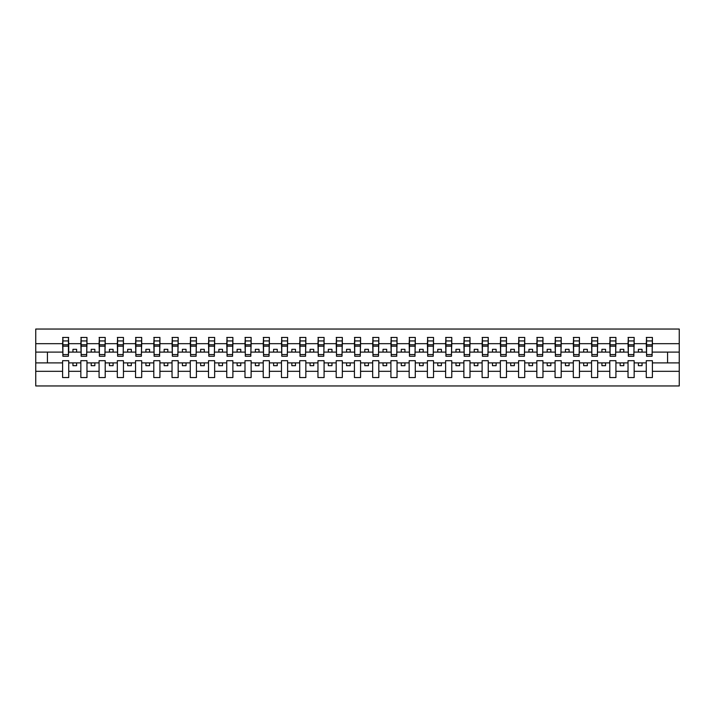 <?xml version="1.0" encoding="UTF-8"?>
<svg xmlns="http://www.w3.org/2000/svg" width="715" height="715" viewBox="0 0 715 715"><rect width="100%" height="100%" fill="white"/><g stroke="black" fill="none" stroke-linecap="round" stroke-linejoin="round"><path stroke-width="1.07" d="M646.271 371.326L634.16 371.326L634.16 360.709L628.029 360.709L628.029 371.326L615.919 371.326L615.919 360.709L609.797 360.709L609.797 371.326L597.677 371.326L597.677 360.709L591.555 360.709L591.555 371.326L579.445 371.326L579.445 360.709L573.314 360.709L573.314 371.326L561.203 371.326L561.203 360.709L555.072 360.709L555.072 371.326L542.962 371.326L542.962 360.709L536.831 360.709L536.831 371.326L524.721 371.326L524.721 360.709L518.59 360.709L518.59 371.326L506.479 371.326L506.479 360.709L500.357 360.709L500.357 371.326L488.247 371.326L488.247 360.709L482.116 360.709L482.116 371.326L470.005 371.326L470.005 360.709L463.874 360.709L463.874 371.326L451.764 371.326L451.764 360.709L445.633 360.709L445.633 371.326L433.522 371.326L433.522 360.709L427.391 360.709L427.391 371.326L415.281 371.326L415.281 360.709L409.159 360.709L409.159 371.326L397.04 371.326L397.04 360.709L390.917 360.709L390.917 371.326L378.807 371.326L378.807 360.709L372.676 360.709L372.676 371.326L360.566 371.326L360.566 360.709L354.434 360.709L354.434 371.326L342.324 371.326L342.324 360.709L336.193 360.709L336.193 371.326L324.083 371.326L324.083 360.709L317.961 360.709L317.961 371.326L305.841 371.326L305.841 360.709L299.719 360.709L299.719 371.326L287.609 371.326L287.609 360.709L281.478 360.709L281.478 371.326L269.367 371.326L269.367 360.709L263.236 360.709L263.236 371.326L251.126 371.326L251.126 360.709L244.995 360.709L244.995 371.326L232.884 371.326L232.884 360.709L226.753 360.709L226.753 371.326L214.643 371.326L214.643 360.709L208.521 360.709L208.521 371.326L196.411 371.326L196.411 360.709L190.279 360.709L190.279 371.326L178.169 371.326L178.169 360.709L172.038 360.709L172.038 371.326L159.928 371.326L159.928 360.709L153.797 360.709L153.797 371.326L141.686 371.326L141.686 360.709L135.555 360.709L135.555 371.326L123.445 371.326L123.445 360.709L117.323 360.709L117.323 371.326L105.203 371.326L105.203 360.709L99.081 360.709L99.081 371.326L86.971 371.326L86.971 360.709L80.84 360.709L80.84 371.326L68.729 371.326L68.729 360.709L62.598 360.709L62.598 371.326L35.75 371.326L35.75 385.957L679.25 385.957L679.25 371.326L652.402 371.326L652.402 377.565L646.271 377.565L646.271 362.898L638.397 362.898L638.397 365.669L642.043 365.669L642.043 362.898M652.402 371.326L652.402 360.709L646.271 360.709L646.271 362.898M628.029 371.326L628.029 377.565L634.16 377.565L634.16 371.326M609.797 371.326L609.797 377.565L615.919 377.565L615.919 371.326M591.555 371.326L591.555 377.565L597.677 377.565L597.677 371.326M573.314 371.326L573.314 377.565L579.445 377.565L579.445 371.326M555.072 371.326L555.072 377.565L561.203 377.565L561.203 371.326M536.831 371.326L536.831 377.565L542.962 377.565L542.962 371.326M518.59 371.326L518.59 377.565L524.721 377.565L524.721 371.326M500.357 371.326L500.357 377.565L506.479 377.565L506.479 371.326M482.116 371.326L482.116 377.565L488.247 377.565L488.247 371.326M463.874 371.326L463.874 377.565L470.005 377.565L470.005 371.326M445.633 371.326L445.633 377.565L451.764 377.565L451.764 371.326M427.391 371.326L427.391 377.565L433.522 377.565L433.522 371.326M409.159 371.326L409.159 377.565L415.281 377.565L415.281 371.326M390.917 371.326L390.917 377.565L397.04 377.565L397.04 371.326M372.676 371.326L372.676 377.565L378.807 377.565L378.807 371.326M354.434 371.326L354.434 377.565L360.566 377.565L360.566 371.326M336.193 371.326L336.193 377.565L342.324 377.565L342.324 371.326M317.961 371.326L317.961 377.565L324.083 377.565L324.083 371.326M299.719 371.326L299.719 377.565L305.841 377.565L305.841 371.326M281.478 371.326L281.478 377.565L287.609 377.565L287.609 371.326M263.236 371.326L263.236 377.565L269.367 377.565L269.367 371.326M244.995 371.326L244.995 377.565L251.126 377.565L251.126 371.326M226.753 371.326L226.753 377.565L232.884 377.565L232.884 371.326M208.521 371.326L208.521 377.565L214.643 377.565L214.643 371.326M190.279 371.326L190.279 377.565L196.411 377.565L196.411 371.326M172.038 371.326L172.038 377.565L178.169 377.565L178.169 371.326M153.797 371.326L153.797 377.565L159.928 377.565L159.928 371.326M135.555 371.326L135.555 377.565L141.686 377.565L141.686 371.326M117.323 371.326L117.323 377.565L123.445 377.565L123.445 371.326M99.081 371.326L99.081 377.565L105.203 377.565L105.203 371.326M80.84 371.326L80.84 377.565L86.971 377.565L86.971 371.326M646.566 354.56L652.107 354.56L652.107 356.258L646.566 356.258L646.566 337.435L646.271 343.674L634.16 343.674L633.865 354.291M646.566 354.291L646.271 343.674M628.324 354.56L633.865 354.56L633.865 356.258L628.324 356.258L628.324 337.435L628.029 343.674L615.919 343.674L615.633 354.291M628.324 354.291L628.029 343.674M610.083 354.56L615.633 354.56L615.633 356.258L610.083 356.258L610.083 337.435L609.797 343.674L597.677 343.674L597.391 354.291M610.083 354.291L609.797 343.674M591.841 354.56L597.391 354.56L597.391 356.258L591.841 356.258L591.841 337.435L591.555 343.674L579.445 343.674L579.15 354.291M591.841 354.291L591.555 343.674M573.609 354.56L579.15 354.56L579.15 356.258L573.609 356.258L573.609 337.435L573.314 343.674L561.203 343.674L560.909 354.291M573.609 354.291L573.314 343.674M555.367 354.56L560.909 354.56L560.909 356.258L555.367 356.258L555.367 337.435L555.072 343.674L542.962 343.674L542.667 354.291M555.367 354.291L555.072 343.674M537.126 354.56L542.667 354.56L542.667 356.258L537.126 356.258L537.126 337.435L536.831 343.674L524.721 343.674L524.435 354.291M537.126 354.291L536.831 343.674M518.884 354.56L524.435 354.56L524.435 356.258L518.884 356.258L518.884 337.435L518.59 343.674L506.479 343.674L506.193 354.291M518.884 354.291L518.59 343.674M500.643 354.56L506.193 354.56L506.193 356.258L500.643 356.258L500.643 337.435L500.357 343.674L488.247 343.674L487.952 354.291M500.643 354.291L500.357 343.674M482.411 354.56L487.952 354.56L487.952 356.258L482.411 356.258L482.411 337.435L482.116 343.674L470.005 343.674L469.71 354.291M482.411 354.291L482.116 343.674M464.169 354.56L469.71 354.56L469.71 356.258L464.169 356.258L464.169 337.435L463.874 343.674L451.764 343.674L451.469 354.291M464.169 354.291L463.874 343.674M445.928 354.56L451.469 354.56L451.469 356.258L445.928 356.258L445.928 337.435L445.633 343.674L433.522 343.674L433.227 354.291M445.928 354.291L445.633 343.674M427.686 354.56L433.227 354.56L433.227 356.258L427.686 356.258L427.686 337.435L427.391 343.674L415.281 343.674L414.995 354.291M427.686 354.291L427.391 343.674M409.445 354.56L414.995 354.56L414.995 356.258L409.445 356.258L409.445 337.435L409.159 343.674L397.04 343.674L396.754 354.291M409.445 354.291L409.159 343.674M391.203 354.56L396.754 354.56L396.754 356.258L391.203 356.258L391.203 337.435L390.917 343.674L378.807 343.674L378.512 354.291M391.203 354.291L390.917 343.674M372.971 354.56L378.512 354.56L378.512 356.258L372.971 356.258L372.971 337.435L372.676 343.674L360.566 343.674L360.271 354.291M372.971 354.291L372.676 343.674M354.729 354.56L360.271 354.56L360.271 356.258L354.729 356.258L354.729 337.435L354.434 343.674L342.324 343.674L342.029 354.291M354.729 354.291L354.434 343.674M336.488 354.56L342.029 354.56L342.029 356.258L336.488 356.258L336.488 337.435L336.193 343.674L324.083 343.674L323.797 354.291M336.488 354.291L336.193 343.674M318.247 354.56L323.797 354.56L323.797 356.258L318.247 356.258L318.247 337.435L317.961 343.674L305.841 343.674L305.555 354.291M318.247 354.291L317.961 343.674M300.005 354.56L305.555 354.56L305.555 356.258L300.005 356.258L300.005 337.435L299.719 343.674L287.609 343.674L287.314 354.291M300.005 354.291L299.719 343.674M281.773 354.56L287.314 354.56L287.314 356.258L281.773 356.258L281.773 337.435L281.478 343.674L269.367 343.674L269.072 354.291M281.773 354.291L281.478 343.674M263.531 354.56L269.072 354.56L269.072 356.258L263.531 356.258L263.531 337.435L263.236 343.674L251.126 343.674L250.831 354.291M263.531 354.291L263.236 343.674M245.29 354.56L250.831 354.56L250.831 356.258L245.29 356.258L245.29 337.435L244.995 343.674L232.884 343.674L232.59 354.291M245.29 354.291L244.995 343.674M227.048 354.56L232.59 354.56L232.59 356.258L227.048 356.258L227.048 337.435L226.753 343.674L214.643 343.674L214.357 354.291M227.048 354.291L226.753 343.674M208.807 354.56L214.357 354.56L214.357 356.258L208.807 356.258L208.807 337.435L208.521 343.674L196.411 343.674L196.116 354.291M208.807 354.291L208.521 343.674M190.565 354.56L196.116 354.56L196.116 356.258L190.565 356.258L190.565 337.435L190.279 343.674L178.169 343.674L177.874 354.291M190.565 354.291L190.279 343.674M172.333 354.56L177.874 354.56L177.874 356.258L172.333 356.258L172.333 337.435L172.038 343.674L159.928 343.674L159.633 354.291M172.333 354.291L172.038 343.674M154.091 354.56L159.633 354.56L159.633 356.258L154.091 356.258L154.091 337.435L153.797 343.674L141.686 343.674L141.391 354.291M154.091 354.291L153.797 343.674M135.85 354.56L141.391 354.56L141.391 356.258L135.85 356.258L135.85 337.435L135.555 343.674L123.445 343.674L123.159 354.291M135.85 354.291L135.555 343.674M117.609 354.56L123.159 354.56L123.159 356.258L117.609 356.258L117.609 337.435L117.323 343.674L105.203 343.674L104.917 354.291M117.609 354.291L117.323 343.674M99.367 354.56L104.917 354.56L104.917 356.258L99.367 356.258L99.367 337.435L99.081 343.674L86.971 343.674L86.676 354.291M99.367 354.291L99.081 343.674M81.135 354.56L86.676 354.56L86.676 356.258L81.135 356.258L81.135 337.435L80.84 343.674L68.729 343.674L68.434 337.435L68.434 356.258L62.893 356.258L62.893 346.194L68.434 346.194M81.135 354.291L80.84 343.674M62.598 371.326L62.598 377.565L68.729 377.565L68.729 371.326M62.893 346.194L62.893 337.435L62.598 343.674L35.75 343.674L35.75 329.043L679.25 329.043L679.25 343.674L652.402 343.674L652.107 354.291M62.893 354.291L62.598 343.674M646.271 337.435L652.402 337.435L652.402 343.674M628.029 337.435L634.16 337.435L634.16 343.674M609.797 337.435L615.919 337.435L615.919 343.674M591.555 337.435L597.677 337.435L597.677 343.674M573.314 337.435L579.445 337.435L579.445 343.674M555.072 337.435L561.203 337.435L561.203 343.674M536.831 337.435L542.962 337.435L542.962 343.674M518.59 337.435L524.721 337.435L524.721 343.674M500.357 337.435L506.479 337.435L506.479 343.674M482.116 337.435L488.247 337.435L488.247 343.674M463.874 337.435L470.005 337.435L470.005 343.674M445.633 337.435L451.764 337.435L451.764 343.674M427.391 337.435L433.522 337.435L433.522 343.674M409.159 337.435L415.281 337.435L415.281 343.674M390.917 337.435L397.04 337.435L397.04 343.674M372.676 337.435L378.807 337.435L378.807 343.674M354.434 337.435L360.566 337.435L360.566 343.674M336.193 337.435L342.324 337.435L342.324 343.674M317.961 337.435L324.083 337.435L324.083 343.674M299.719 337.435L305.841 337.435L305.841 343.674M281.478 337.435L287.609 337.435L287.609 343.674M263.236 337.435L269.367 337.435L269.367 343.674M244.995 337.435L251.126 337.435L251.126 343.674M226.753 337.435L232.884 337.435L232.884 343.674M208.521 337.435L214.643 337.435L214.643 343.674M190.279 337.435L196.411 337.435L196.411 343.674M172.038 337.435L178.169 337.435L178.169 343.674M153.797 337.435L159.928 337.435L159.928 343.674M135.555 337.435L141.686 337.435L141.686 343.674M117.323 337.435L123.445 337.435L123.445 343.674M99.081 337.435L105.203 337.435L105.203 343.674M80.84 337.435L86.971 337.435L86.971 343.674M62.598 337.435L68.729 337.435M638.397 362.898L634.16 362.898M646.271 352.102L642.043 352.102L642.043 349.331L638.397 349.331L638.397 352.102L634.16 352.102M638.397 352.102L642.043 352.102M623.802 365.669L623.802 362.898L620.155 362.898L620.155 365.669L623.802 365.669M620.155 362.898L615.919 362.898M628.029 362.898L623.802 362.898M628.029 352.102L623.802 352.102L623.802 349.331L620.155 349.331L620.155 352.102L615.919 352.102M620.155 352.102L623.802 352.102M605.56 365.669L605.56 362.898L601.914 362.898L601.914 365.669L605.56 365.669M601.914 362.898L597.677 362.898M609.797 362.898L605.56 362.898M609.797 352.102L605.56 352.102L605.56 349.331L601.914 349.331L601.914 352.102L597.677 352.102M601.914 352.102L605.56 352.102M587.319 365.669L587.319 362.898L583.672 362.898L583.672 365.669L587.319 365.669M583.672 362.898L579.445 362.898M591.555 362.898L587.319 362.898M591.555 352.102L587.319 352.102L587.319 349.331L583.672 349.331L583.672 352.102L579.445 352.102M583.672 352.102L587.319 352.102M569.077 365.669L569.077 362.898L565.431 362.898L565.431 365.669L569.077 365.669M565.431 362.898L561.203 362.898M573.314 362.898L569.077 362.898M573.314 352.102L569.077 352.102L569.077 349.331L565.431 349.331L565.431 352.102L561.203 352.102M565.431 352.102L569.077 352.102M550.845 365.669L550.845 362.898L547.19 362.898L547.19 365.669L550.845 365.669M547.19 362.898L542.962 362.898M555.072 362.898L550.845 362.898M555.072 352.102L550.845 352.102L550.845 349.331L547.19 349.331L547.19 352.102L542.962 352.102M547.19 352.102L550.845 352.102M532.603 365.669L532.603 362.898L528.957 362.898L528.957 365.669L532.603 365.669M528.957 362.898L524.721 362.898M536.831 362.898L532.603 362.898M536.831 352.102L532.603 352.102L532.603 349.331L528.957 349.331L528.957 352.102L524.721 352.102M528.957 352.102L532.603 352.102M514.362 365.669L514.362 362.898L510.716 362.898L510.716 365.669L514.362 365.669M510.716 362.898L506.479 362.898M518.59 362.898L514.362 362.898M518.59 352.102L514.362 352.102L514.362 349.331L510.716 349.331L510.716 352.102L506.479 352.102M510.716 352.102L514.362 352.102M496.121 365.669L496.121 362.898L492.474 362.898L492.474 365.669L496.121 365.669M492.474 362.898L488.247 362.898M500.357 362.898L496.121 362.898M500.357 352.102L496.121 352.102L496.121 349.331L492.474 349.331L492.474 352.102L488.247 352.102M492.474 352.102L496.121 352.102M477.879 365.669L477.879 362.898L474.233 362.898L474.233 365.669L477.879 365.669M474.233 362.898L470.005 362.898M482.116 362.898L477.879 362.898M482.116 352.102L477.879 352.102L477.879 349.331L474.233 349.331L474.233 352.102L470.005 352.102M474.233 352.102L477.879 352.102M459.647 365.669L459.647 362.898L455.991 362.898L455.991 365.669L459.647 365.669M455.991 362.898L451.764 362.898M463.874 362.898L459.647 362.898M463.874 352.102L459.647 352.102L459.647 349.331L455.991 349.331L455.991 352.102L451.764 352.102M455.991 352.102L459.647 352.102M441.405 365.669L441.405 362.898L437.759 362.898L437.759 365.669L441.405 365.669M437.759 362.898L433.522 362.898M445.633 362.898L441.405 362.898M445.633 352.102L441.405 352.102L441.405 349.331L437.759 349.331L437.759 352.102L433.522 352.102M437.759 352.102L441.405 352.102M423.164 365.669L423.164 362.898L419.517 362.898L419.517 365.669L423.164 365.669M419.517 362.898L415.281 362.898M427.391 362.898L423.164 362.898M427.391 352.102L423.164 352.102L423.164 349.331L419.517 349.331L419.517 352.102L415.281 352.102M419.517 352.102L423.164 352.102M404.922 365.669L404.922 362.898L401.276 362.898L401.276 365.669L404.922 365.669M401.276 362.898L397.04 362.898M409.159 362.898L404.922 362.898M409.159 352.102L404.922 352.102L404.922 349.331L401.276 349.331L401.276 352.102L397.04 352.102M401.276 352.102L404.922 352.102M386.681 365.669L386.681 362.898L383.034 362.898L383.034 365.669L386.681 365.669M383.034 362.898L378.807 362.898M390.917 362.898L386.681 362.898M390.917 352.102L386.681 352.102L386.681 349.331L383.034 349.331L383.034 352.102L378.807 352.102M383.034 352.102L386.681 352.102M368.44 365.669L368.44 362.898L364.793 362.898L364.793 365.669L368.44 365.669M364.793 362.898L360.566 362.898M372.676 362.898L368.44 362.898M372.676 352.102L368.44 352.102L368.44 349.331L364.793 349.331L364.793 352.102L360.566 352.102M364.793 352.102L368.44 352.102M350.207 365.669L350.207 362.898L346.56 362.898L346.56 365.669L350.207 365.669M346.56 362.898L342.324 362.898M354.434 362.898L350.207 362.898M354.434 352.102L350.207 352.102L350.207 349.331L346.56 349.331L346.56 352.102L342.324 352.102M346.56 352.102L350.207 352.102M331.966 365.669L331.966 362.898L328.319 362.898L328.319 365.669L331.966 365.669M328.319 362.898L324.083 362.898M336.193 362.898L331.966 362.898M336.193 352.102L331.966 352.102L331.966 349.331L328.319 349.331L328.319 352.102L324.083 352.102M328.319 352.102L331.966 352.102M313.724 365.669L313.724 362.898L310.078 362.898L310.078 365.669L313.724 365.669M310.078 362.898L305.841 362.898M317.961 362.898L313.724 362.898M317.961 352.102L313.724 352.102L313.724 349.331L310.078 349.331L310.078 352.102L305.841 352.102M310.078 352.102L313.724 352.102M295.483 365.669L295.483 362.898L291.836 362.898L291.836 365.669L295.483 365.669M291.836 362.898L287.609 362.898M299.719 362.898L295.483 362.898M299.719 352.102L295.483 352.102L295.483 349.331L291.836 349.331L291.836 352.102L287.609 352.102M291.836 352.102L295.483 352.102M277.241 365.669L277.241 362.898L273.595 362.898L273.595 365.669L277.241 365.669M273.595 362.898L269.367 362.898M281.478 362.898L277.241 362.898M281.478 352.102L277.241 352.102L277.241 349.331L273.595 349.331L273.595 352.102L269.367 352.102M273.595 352.102L277.241 352.102M259.009 365.669L259.009 362.898L255.353 362.898L255.353 365.669L259.009 365.669M255.353 362.898L251.126 362.898M263.236 362.898L259.009 362.898M263.236 352.102L259.009 352.102L259.009 349.331L255.353 349.331L255.353 352.102L251.126 352.102M255.353 352.102L259.009 352.102M240.767 365.669L240.767 362.898L237.121 362.898L237.121 365.669L240.767 365.669M237.121 362.898L232.884 362.898M244.995 362.898L240.767 362.898M244.995 352.102L240.767 352.102L240.767 349.331L237.121 349.331L237.121 352.102L232.884 352.102M237.121 352.102L240.767 352.102M222.526 365.669L222.526 362.898L218.879 362.898L218.879 365.669L222.526 365.669M218.879 362.898L214.643 362.898M226.753 362.898L222.526 362.898M226.753 352.102L222.526 352.102L222.526 349.331L218.879 349.331L218.879 352.102L214.643 352.102M218.879 352.102L222.526 352.102M204.284 365.669L204.284 362.898L200.638 362.898L200.638 365.669L204.284 365.669M200.638 362.898L196.411 362.898M208.521 362.898L204.284 362.898M208.521 352.102L204.284 352.102L204.284 349.331L200.638 349.331L200.638 352.102L196.411 352.102M200.638 352.102L204.284 352.102M186.043 365.669L186.043 362.898L182.397 362.898L182.397 365.669L186.043 365.669M182.397 362.898L178.169 362.898M190.279 362.898L186.043 362.898M190.279 352.102L186.043 352.102L186.043 349.331L182.397 349.331L182.397 352.102L178.169 352.102M182.397 352.102L186.043 352.102M167.81 365.669L167.81 362.898L164.155 362.898L164.155 365.669L167.81 365.669M164.155 362.898L159.928 362.898M172.038 362.898L167.81 362.898M172.038 352.102L167.81 352.102L167.81 349.331L164.155 349.331L164.155 352.102L159.928 352.102M164.155 352.102L167.81 352.102M149.569 365.669L149.569 362.898L145.923 362.898L145.923 365.669L149.569 365.669M145.923 362.898L141.686 362.898M153.797 362.898L149.569 362.898M153.797 352.102L149.569 352.102L149.569 349.331L145.923 349.331L145.923 352.102L141.686 352.102M145.923 352.102L149.569 352.102M131.328 365.669L131.328 362.898L127.681 362.898L127.681 365.669L131.328 365.669M127.681 362.898L123.445 362.898M135.555 362.898L131.328 362.898M135.555 352.102L131.328 352.102L131.328 349.331L127.681 349.331L127.681 352.102L123.445 352.102M127.681 352.102L131.328 352.102M113.086 365.669L113.086 362.898L109.44 362.898L109.44 365.669L113.086 365.669M109.44 362.898L105.203 362.898M117.323 362.898L113.086 362.898M117.323 352.102L113.086 352.102L113.086 349.331L109.44 349.331L109.44 352.102L105.203 352.102M109.44 352.102L113.086 352.102M94.845 365.669L94.845 362.898L91.198 362.898L91.198 365.669L94.845 365.669M91.198 362.898L86.971 362.898M99.081 362.898L94.845 362.898M99.081 352.102L94.845 352.102L94.845 349.331L91.198 349.331L91.198 352.102L86.971 352.102M91.198 352.102L94.845 352.102M76.603 365.669L76.603 362.898L72.957 362.898L72.957 365.669L76.603 365.669M72.957 362.898L68.729 362.898M80.84 362.898L76.603 362.898M80.84 352.102L76.603 352.102L76.603 349.331L72.957 349.331L72.957 352.102L68.729 352.102L68.729 343.674M72.957 352.102L76.603 352.102M68.729 352.102L68.434 354.291M62.598 362.898L35.75 362.898L35.75 343.674M35.75 371.326L35.75 362.898M62.598 352.102L35.75 352.102M679.25 371.326L679.25 343.674M47.422 362.898L47.422 352.102M679.25 352.102L667.578 352.102L667.578 362.898L652.402 362.898M679.25 362.898L667.578 362.898M667.578 352.102L652.402 352.102M62.893 344.773L68.434 344.773M86.971 337.435L86.676 354.56M81.135 346.194L86.676 346.194M81.135 344.773L86.676 344.773M105.203 337.435L104.917 354.56M99.367 346.194L104.917 346.194M99.367 344.773L104.917 344.773M123.445 337.435L123.159 354.56M117.609 346.194L123.159 346.194M117.609 344.773L123.159 344.773M141.686 337.435L141.391 354.56M135.85 346.194L141.391 346.194M135.85 344.773L141.391 344.773M159.928 337.435L159.633 354.56M154.091 346.194L159.633 346.194M154.091 344.773L159.633 344.773M178.169 337.435L177.874 354.56M172.333 346.194L177.874 346.194M172.333 344.773L177.874 344.773M196.411 337.435L196.116 354.56M190.565 346.194L196.116 346.194M190.565 344.773L196.116 344.773M214.643 337.435L214.357 354.56M208.807 346.194L214.357 346.194M208.807 344.773L214.357 344.773M232.884 337.435L232.59 354.56M227.048 346.194L232.59 346.194M227.048 344.773L232.59 344.773M251.126 337.435L250.831 354.56M245.29 346.194L250.831 346.194M245.29 344.773L250.831 344.773M269.367 337.435L269.072 354.56M263.531 346.194L269.072 346.194M263.531 344.773L269.072 344.773M287.609 337.435L287.314 354.56M281.773 346.194L287.314 346.194M281.773 344.773L287.314 344.773M305.841 337.435L305.555 354.56M300.005 346.194L305.555 346.194M300.005 344.773L305.555 344.773M324.083 337.435L323.797 354.56M318.247 346.194L323.797 346.194M318.247 344.773L323.797 344.773M342.324 337.435L342.029 354.56M336.488 346.194L342.029 346.194M336.488 344.773L342.029 344.773M360.566 337.435L360.271 354.56M354.729 346.194L360.271 346.194M354.729 344.773L360.271 344.773M378.807 337.435L378.512 354.56M372.971 346.194L378.512 346.194M372.971 344.773L378.512 344.773M397.04 337.435L396.754 354.56M391.203 346.194L396.754 346.194M391.203 344.773L396.754 344.773M415.281 337.435L414.995 354.56M409.445 346.194L414.995 346.194M409.445 344.773L414.995 344.773M433.522 337.435L433.227 354.56M427.686 346.194L433.227 346.194M427.686 344.773L433.227 344.773M451.764 337.435L451.469 354.56M445.928 346.194L451.469 346.194M445.928 344.773L451.469 344.773M470.005 337.435L469.71 354.56M464.169 346.194L469.71 346.194M464.169 344.773L469.71 344.773M488.247 337.435L487.952 354.56M482.411 346.194L487.952 346.194M482.411 344.773L487.952 344.773M506.479 337.435L506.193 354.56M500.643 346.194L506.193 346.194M500.643 344.773L506.193 344.773M524.721 337.435L524.435 354.56M518.884 346.194L524.435 346.194M518.884 344.773L524.435 344.773M542.962 337.435L542.667 354.56M537.126 346.194L542.667 346.194M537.126 344.773L542.667 344.773M561.203 337.435L560.909 354.56M555.367 346.194L560.909 346.194M555.367 344.773L560.909 344.773M579.445 337.435L579.15 354.56M573.609 346.194L579.15 346.194M573.609 344.773L579.15 344.773M597.677 337.435L597.391 354.56M591.841 346.194L597.391 346.194M591.841 344.773L597.391 344.773M615.919 337.435L615.633 354.56M610.083 346.194L615.633 346.194M610.083 344.773L615.633 344.773M634.16 337.435L633.865 354.56M628.324 346.194L633.865 346.194M628.324 344.773L633.865 344.773M652.402 337.435L652.107 354.56M646.566 346.194L652.107 346.194M646.566 344.773L652.107 344.773M62.893 354.56L68.434 354.56M62.893 340.939L68.434 340.939M81.135 340.939L86.676 340.939M99.367 340.939L104.917 340.939M117.609 340.939L123.159 340.939M135.85 340.939L141.391 340.939M154.091 340.939L159.633 340.939M172.333 340.939L177.874 340.939M190.565 340.939L196.116 340.939M208.807 340.939L214.357 340.939M227.048 340.939L232.59 340.939M245.29 340.939L250.831 340.939M263.531 340.939L269.072 340.939M281.773 340.939L287.314 340.939M300.005 340.939L305.555 340.939M318.247 340.939L323.797 340.939M336.488 340.939L342.029 340.939M354.729 340.939L360.271 340.939M372.971 340.939L378.512 340.939M391.203 340.939L396.754 340.939M409.445 340.939L414.995 340.939M427.686 340.939L433.227 340.939M445.928 340.939L451.469 340.939M464.169 340.939L469.71 340.939M482.411 340.939L487.952 340.939M500.643 340.939L506.193 340.939M518.884 340.939L524.435 340.939M537.126 340.939L542.667 340.939M555.367 340.939L560.909 340.939M573.609 340.939L579.15 340.939M591.841 340.939L597.391 340.939M610.083 340.939L615.633 340.939M628.324 340.939L633.865 340.939M646.566 340.939L652.107 340.939"/></g></svg>
